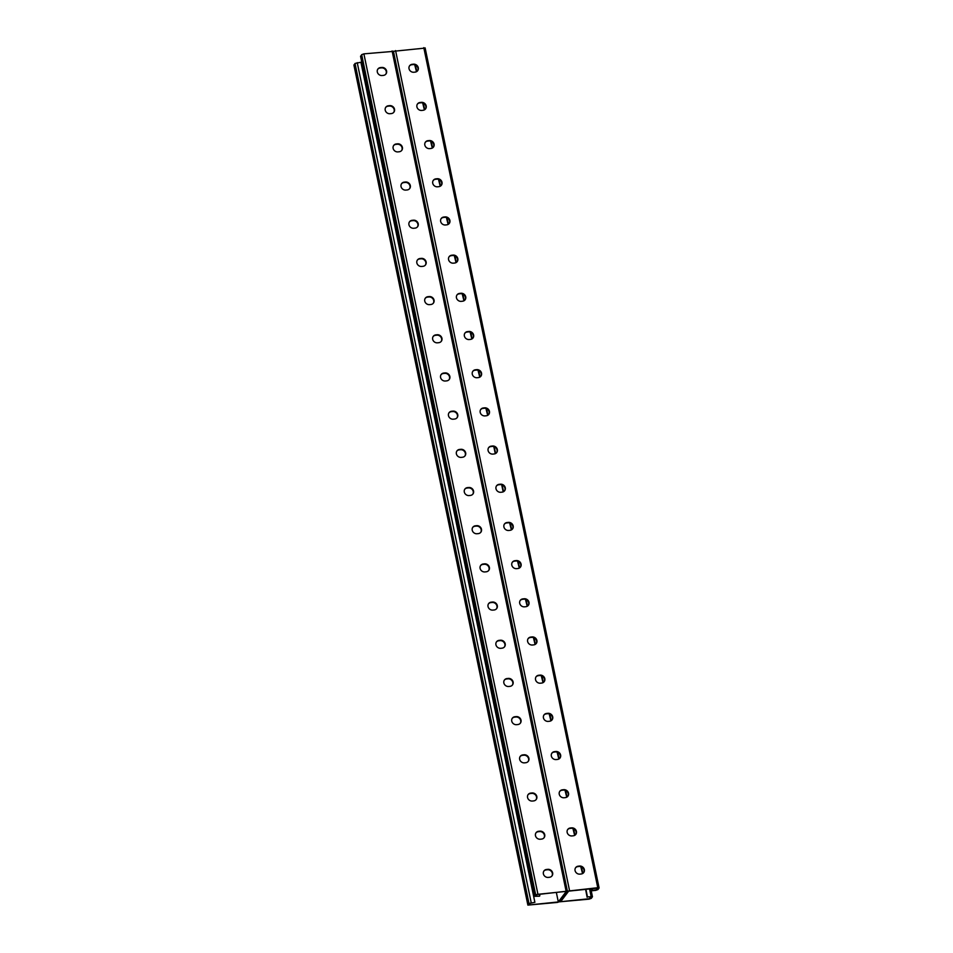 <?xml version="1.0" encoding="UTF-8"?>
<svg xmlns="http://www.w3.org/2000/svg" width="953" height="953" viewBox="0 0 953 953"><rect width="100%" height="100%" fill="white"/><g stroke="black" fill="none" stroke-linecap="round" stroke-linejoin="round"><path stroke-width="1.43" d="M354.039 65.185L355.016 63.446L360.913 62.255L534.883 902.324L528.986 903.515L527.879 905.1L557.422 902.42L559.637 901.621L567.333 891.448L559.566 901.812L589.109 899.144L591.325 898.334L592.444 896.749L587.441 896.868L591.384 896.844L590.014 898.655L589.669 897.023M587.131 897.285L585.607 889.363M582.545 873.579L580.806 866.742M574.647 835.388L572.92 828.443M566.737 797.208L565.01 790.251M558.827 759.017L557.1 752.072M550.917 720.837L549.202 713.88M543.007 682.646L541.292 675.701M535.098 644.466L533.382 637.509M527.2 606.275L525.472 599.33M519.29 568.095L517.562 561.15M511.38 529.916L509.664 522.959M503.172 491.867L501.695 484.755M495.262 453.688L493.797 446.576M485.935 408.408L487.662 415.353M478.025 370.217L479.752 377.174M470.115 332.037L471.842 338.982M462.217 293.846L463.932 300.803M454.307 255.666L456.022 262.611M446.397 217.487L448.124 224.431M438.487 179.295L440.215 186.24M430.577 141.115L432.305 148.06M422.679 102.924L424.395 109.881M414.746 64.864L416.485 71.689M415.413 64.983L416.747 71.535M423.323 103.174L424.657 109.726M431.232 141.354L432.567 147.906M439.142 179.545L440.477 186.097M447.04 217.725L448.386 224.277M454.95 255.916L456.284 262.456M462.86 294.096L464.194 300.648M470.77 332.275L472.104 338.827M478.68 370.467L480.014 377.019M486.59 408.646L487.924 415.198M503.541 491.688L502.136 484.91M495.631 453.509L494.226 446.719M511.642 529.761L510.308 523.209M519.552 567.94L518.218 561.388M527.462 606.12L526.127 599.58M535.372 644.311L534.025 637.76M543.27 682.491L541.935 675.939M551.179 720.682L549.845 714.131M559.089 758.862L557.755 752.31M566.999 797.053L565.665 790.502M574.909 835.233L573.575 828.681M582.807 873.424L581.473 866.873M587.441 896.868L585.928 889.328M590.014 898.655L560.638 901.705L568.655 891.126L598.031 888.077L596.661 889.888L592.409 890.328L592.182 888.684M596.328 888.256L596.661 889.888M556.338 892.401L558.315 901.943L566.332 891.365L536.956 894.402L535.586 896.213L539.517 896.189L534.526 896.32L535.646 894.736L597.769 887.72L599.092 887.97L597.984 889.554L595.768 890.364L592.087 890.745L591.718 888.732M393.446 51.295L425.062 48.091M496.561 452.758A4.253 3.836 37.2 0 0 492.201 446.433L490.962 446.564A4.253 3.836 37.2 0 0 488.567 447.767M488.651 414.579A4.253 3.836 37.2 0 0 484.291 408.253L483.052 408.384A4.253 3.836 37.2 0 0 480.657 409.587M480.741 376.387A4.253 3.836 37.2 0 0 476.381 370.062L475.154 370.193A4.253 3.836 37.2 0 0 472.748 371.396M472.843 338.208A4.253 3.836 37.2 0 0 468.483 331.882L467.244 332.013A4.253 3.836 37.2 0 0 464.85 333.216M464.933 300.016A4.253 3.836 37.2 0 0 460.573 293.703L459.334 293.822A4.253 3.836 37.2 0 0 456.94 295.025M457.023 261.837A4.253 3.836 37.2 0 0 452.663 255.511L451.424 255.642A4.253 3.836 37.2 0 0 449.03 256.845M449.113 223.645A4.253 3.836 37.2 0 0 444.753 217.332L443.514 217.451A4.253 3.836 37.2 0 0 441.12 218.654M441.203 185.466A4.253 3.836 37.2 0 0 436.843 179.14L435.616 179.271A4.253 3.836 37.2 0 0 433.21 180.474M433.293 147.274A4.253 3.836 37.2 0 0 428.945 140.961L427.706 141.092A4.253 3.836 37.2 0 0 425.312 142.283M425.395 109.095A4.253 3.836 37.2 0 0 421.035 102.769L419.796 102.9A4.253 3.836 37.2 0 0 417.402 104.103M417.485 70.915A4.253 3.836 37.2 0 0 413.125 64.59L411.887 64.721A4.253 3.836 37.2 0 0 409.492 65.924M496.477 485.947A4.253 3.836 -142.8 0 1 498.872 484.755L500.111 484.624A4.253 3.836 -142.8 0 1 504.471 490.938M504.387 524.138A4.253 3.836 -142.8 0 1 506.782 522.935L508.02 522.804A4.253 3.836 -142.8 0 1 512.38 529.129M512.297 562.318A4.253 3.836 -142.8 0 1 514.691 561.114L515.93 560.995A4.253 3.836 -142.8 0 1 520.278 567.309M520.195 600.509A4.253 3.836 -142.8 0 1 522.601 599.306L523.828 599.175A4.253 3.836 -142.8 0 1 528.188 605.5M528.105 638.689A4.253 3.836 -142.8 0 1 530.499 637.486L531.738 637.366A4.253 3.836 -142.8 0 1 536.098 643.68M536.015 676.88A4.253 3.836 -142.8 0 1 538.409 675.677L539.648 675.546A4.253 3.836 -142.8 0 1 544.008 681.871M543.925 715.06A4.253 3.836 -142.8 0 1 546.319 713.857L547.558 713.726A4.253 3.836 -142.8 0 1 551.918 720.051M551.835 753.251A4.253 3.836 -142.8 0 1 554.229 752.048L555.468 751.917A4.253 3.836 -142.8 0 1 559.816 758.243M559.733 791.431A4.253 3.836 -142.8 0 1 562.139 790.228L563.366 790.097A4.253 3.836 -142.8 0 1 567.726 796.422M567.643 829.61A4.253 3.836 -142.8 0 1 570.037 828.419L571.276 828.288A4.253 3.836 -142.8 0 1 575.636 834.602M575.552 867.802A4.253 3.836 -142.8 0 1 577.947 866.599L579.186 866.468A4.253 3.836 -142.8 0 1 583.546 872.793M491.283 446.147L492.522 446.016A4.253 3.836 -142.8 0 1 496.727 452.556A4.253 3.836 -142.8 0 1 494.166 453.962L492.927 454.093A4.253 3.836 -142.8 0 1 488.722 447.553A4.253 3.836 -142.8 0 1 491.283 446.147L490.962 446.564M483.374 407.967L484.612 407.836A4.253 3.836 -142.8 0 1 488.818 414.376A4.253 3.836 -142.8 0 1 486.256 415.782L485.017 415.901A4.253 3.836 -142.8 0 1 480.812 409.373A4.253 3.836 -142.8 0 1 483.374 407.967L483.052 408.384M475.464 369.776L476.703 369.645A4.253 3.836 -142.8 0 1 480.908 376.185A4.253 3.836 -142.8 0 1 478.346 377.591L477.108 377.722A4.253 3.836 -142.8 0 1 472.902 371.182A4.253 3.836 -142.8 0 1 475.464 369.776L475.154 370.193M467.554 331.596L468.793 331.465A4.253 3.836 -142.8 0 1 472.998 338.005A4.253 3.836 -142.8 0 1 470.437 339.411L469.21 339.53A4.253 3.836 -142.8 0 1 464.993 333.002A4.253 3.836 -142.8 0 1 467.554 331.596L467.244 332.013M459.656 293.405L460.883 293.274A4.253 3.836 -142.8 0 1 465.1 299.814A4.253 3.836 -142.8 0 1 462.539 301.219L461.3 301.351A4.253 3.836 -142.8 0 1 457.083 294.811A4.253 3.836 -142.8 0 1 459.656 293.405L459.334 293.822M451.746 255.225L452.985 255.094A4.253 3.836 -142.8 0 1 457.19 261.634A4.253 3.836 -142.8 0 1 454.629 263.04L453.39 263.159A4.253 3.836 -142.8 0 1 449.185 256.631A4.253 3.836 -142.8 0 1 451.746 255.225L451.424 255.642M443.836 217.034L445.075 216.915A4.253 3.836 -142.8 0 1 449.28 223.443A4.253 3.836 -142.8 0 1 446.719 224.848L445.48 224.979A4.253 3.836 -142.8 0 1 441.275 218.44A4.253 3.836 -142.8 0 1 443.836 217.034L443.514 217.451M435.926 178.854L437.165 178.723A4.253 3.836 -142.8 0 1 441.37 185.263A4.253 3.836 -142.8 0 1 438.809 186.669L437.57 186.8A4.253 3.836 -142.8 0 1 433.365 180.26A4.253 3.836 -142.8 0 1 435.926 178.854L435.616 179.271M428.016 140.663L429.255 140.544A4.253 3.836 -142.8 0 1 433.46 147.072A4.253 3.836 -142.8 0 1 430.899 148.477L429.66 148.608A4.253 3.836 -142.8 0 1 425.455 142.068A4.253 3.836 -142.8 0 1 428.016 140.663L427.706 141.092M420.118 102.483L421.345 102.352A4.253 3.836 -142.8 0 1 425.562 108.892A4.253 3.836 -142.8 0 1 422.989 110.298L421.762 110.429A4.253 3.836 -142.8 0 1 417.545 103.889A4.253 3.836 -142.8 0 1 420.118 102.483L419.796 102.9M412.208 64.304L413.447 64.173A4.253 3.836 -142.8 0 1 417.652 70.713A4.253 3.836 -142.8 0 1 415.091 72.118L413.852 72.237A4.253 3.836 -142.8 0 1 409.647 65.709A4.253 3.836 -142.8 0 1 412.208 64.304L411.887 64.721M500.837 492.272L502.076 492.141A4.253 3.836 37.2 0 0 504.673 486.304A4.253 3.836 37.2 0 0 500.432 484.207L499.193 484.327A4.253 3.836 37.2 0 0 496.596 490.176A4.253 3.836 37.2 0 0 500.837 492.272M508.747 530.464L509.974 530.333A4.253 3.836 37.2 0 0 512.571 524.484A4.253 3.836 37.2 0 0 508.33 522.387L507.103 522.518A4.253 3.836 37.2 0 0 504.506 528.367A4.253 3.836 37.2 0 0 508.747 530.464M516.645 568.643L517.884 568.512A4.253 3.836 37.2 0 0 520.481 562.675A4.253 3.836 37.2 0 0 516.24 560.578L515.001 560.698A4.253 3.836 37.2 0 0 512.404 566.547A4.253 3.836 37.2 0 0 516.645 568.643M524.555 606.835L525.794 606.704A4.253 3.836 37.2 0 0 528.391 600.855A4.253 3.836 37.2 0 0 524.15 598.758L522.911 598.889A4.253 3.836 37.2 0 0 520.314 604.738A4.253 3.836 37.2 0 0 524.555 606.835M532.465 645.014L533.704 644.883A4.253 3.836 37.2 0 0 536.301 639.034A4.253 3.836 37.2 0 0 532.06 636.938L530.821 637.069A4.253 3.836 37.2 0 0 528.224 642.918A4.253 3.836 37.2 0 0 532.465 645.014M540.375 683.194L541.614 683.075A4.253 3.836 37.2 0 0 544.211 677.226A4.253 3.836 37.2 0 0 539.97 675.129L538.731 675.26A4.253 3.836 37.2 0 0 536.134 681.097A4.253 3.836 37.2 0 0 540.375 683.194M548.285 721.385L549.512 721.254A4.253 3.836 37.2 0 0 552.109 715.405A4.253 3.836 37.2 0 0 547.868 713.309L546.641 713.44A4.253 3.836 37.2 0 0 544.044 719.289A4.253 3.836 37.2 0 0 548.285 721.385M556.183 759.565L557.422 759.446A4.253 3.836 37.2 0 0 560.019 753.597A4.253 3.836 37.2 0 0 555.778 751.5L554.539 751.631A4.253 3.836 37.2 0 0 551.942 757.468A4.253 3.836 37.2 0 0 556.183 759.565M564.093 797.756L565.332 797.625A4.253 3.836 37.2 0 0 567.928 791.776A4.253 3.836 37.2 0 0 563.688 789.68L562.449 789.811A4.253 3.836 37.2 0 0 559.852 795.66A4.253 3.836 37.2 0 0 564.093 797.756M572.003 835.936L573.241 835.805A4.253 3.836 37.2 0 0 575.838 829.968A4.253 3.836 37.2 0 0 571.597 827.871L570.359 827.99A4.253 3.836 37.2 0 0 567.762 833.839A4.253 3.836 37.2 0 0 572.003 835.936M579.912 874.127L581.151 873.996A4.253 3.836 37.2 0 0 583.748 868.147A4.253 3.836 37.2 0 0 579.507 866.051L578.268 866.182A4.253 3.836 37.2 0 0 575.672 872.031A4.253 3.836 37.2 0 0 579.912 874.127M539.839 895.772L539.386 894.152M393.363 51.379L363.891 53.856L361.675 54.666L360.687 56.406M456.868 451.055A4.253 3.836 -142.8 0 1 459.275 449.852L460.502 449.721A4.253 3.836 -142.8 0 1 464.861 456.046M448.97 412.863A4.253 3.836 -142.8 0 1 451.365 411.66L452.604 411.541A4.253 3.836 -142.8 0 1 456.952 417.855M441.06 374.684A4.253 3.836 -142.8 0 1 443.455 373.481L444.694 373.35A4.253 3.836 -142.8 0 1 449.054 379.675M433.15 336.504A4.253 3.836 -142.8 0 1 435.545 335.301L436.784 335.17A4.253 3.836 -142.8 0 1 441.144 341.496M425.241 298.313A4.253 3.836 -142.8 0 1 427.635 297.11L428.874 296.979A4.253 3.836 -142.8 0 1 433.234 303.304M417.331 260.133A4.253 3.836 -142.8 0 1 419.725 258.93L420.964 258.799A4.253 3.836 -142.8 0 1 425.324 265.125M409.421 221.942A4.253 3.836 -142.8 0 1 411.827 220.739L413.054 220.619A4.253 3.836 -142.8 0 1 417.414 226.933M401.523 183.762A4.253 3.836 -142.8 0 1 403.917 182.559L405.156 182.428A4.253 3.836 -142.8 0 1 409.504 188.754M393.613 145.571A4.253 3.836 -142.8 0 1 396.007 144.368L397.246 144.248A4.253 3.836 -142.8 0 1 401.606 150.562M385.703 107.391A4.253 3.836 -142.8 0 1 388.097 106.188L389.336 106.057A4.253 3.836 -142.8 0 1 393.696 112.383M377.793 69.2A4.253 3.836 -142.8 0 1 380.187 67.997L381.426 67.877A4.253 3.836 -142.8 0 1 385.786 74.191M472.771 494.226A4.253 3.836 37.2 0 0 468.411 487.912L467.173 488.031A4.253 3.836 37.2 0 0 464.778 489.234M480.681 532.417A4.253 3.836 37.2 0 0 476.321 526.092L475.082 526.223A4.253 3.836 37.2 0 0 472.688 527.426M488.591 570.597A4.253 3.836 37.2 0 0 484.231 564.283L482.992 564.402A4.253 3.836 37.2 0 0 480.598 565.606M496.489 608.788A4.253 3.836 37.2 0 0 492.141 602.463L490.902 602.594A4.253 3.836 37.2 0 0 488.508 603.797M504.399 646.968A4.253 3.836 37.2 0 0 500.039 640.642L498.812 640.773A4.253 3.836 37.2 0 0 496.406 641.977M512.309 685.159A4.253 3.836 37.2 0 0 507.949 678.834L506.71 678.965A4.253 3.836 37.2 0 0 504.316 680.168M520.219 723.339A4.253 3.836 37.2 0 0 515.859 717.013L514.62 717.144A4.253 3.836 37.2 0 0 512.226 718.348M528.129 761.518A4.253 3.836 37.2 0 0 523.769 755.205L522.53 755.336A4.253 3.836 37.2 0 0 520.135 756.527M536.039 799.71A4.253 3.836 37.2 0 0 531.679 793.384L530.44 793.515A4.253 3.836 37.2 0 0 528.045 794.719M543.937 837.89A4.253 3.836 37.2 0 0 539.589 831.576L538.35 831.695A4.253 3.836 37.2 0 0 535.955 832.898M551.847 876.081A4.253 3.836 37.2 0 0 547.487 869.755L546.248 869.886A4.253 3.836 37.2 0 0 543.853 871.09M460.823 449.304L459.584 449.435A4.253 3.836 37.2 0 0 456.987 455.284A4.253 3.836 37.2 0 0 461.228 457.38L462.467 457.249A4.253 3.836 37.2 0 0 465.064 451.4A4.253 3.836 37.2 0 0 460.823 449.304L460.502 449.721M452.913 411.124L451.674 411.243A4.253 3.836 37.2 0 0 449.077 417.092A4.253 3.836 37.2 0 0 453.318 419.189L454.557 419.058A4.253 3.836 37.2 0 0 457.154 413.221A4.253 3.836 37.2 0 0 452.913 411.124L452.604 411.541M445.003 372.933L443.764 373.064A4.253 3.836 37.2 0 0 441.179 378.913A4.253 3.836 37.2 0 0 445.42 381.009L446.647 380.878A4.253 3.836 37.2 0 0 449.244 375.029A4.253 3.836 37.2 0 0 445.003 372.933L444.694 373.35M437.093 334.753L435.866 334.884A4.253 3.836 37.2 0 0 433.27 340.721A4.253 3.836 37.2 0 0 437.51 342.818L438.749 342.687A4.253 3.836 37.2 0 0 441.346 336.85A4.253 3.836 37.2 0 0 437.093 334.753L436.784 335.17M429.195 296.562L427.957 296.693A4.253 3.836 37.2 0 0 425.36 302.542A4.253 3.836 37.2 0 0 429.6 304.638L430.839 304.507A4.253 3.836 37.2 0 0 433.436 298.658A4.253 3.836 37.2 0 0 429.195 296.562L428.874 296.979M421.286 258.382L420.047 258.513A4.253 3.836 37.2 0 0 417.45 264.35A4.253 3.836 37.2 0 0 421.691 266.447L422.929 266.328A4.253 3.836 37.2 0 0 425.526 260.479A4.253 3.836 37.2 0 0 421.286 258.382L420.964 258.799M413.376 220.191L412.137 220.322A4.253 3.836 37.2 0 0 409.54 226.171A4.253 3.836 37.2 0 0 413.781 228.267L415.02 228.136A4.253 3.836 37.2 0 0 417.617 222.287A4.253 3.836 37.2 0 0 413.376 220.191L413.054 220.619M405.466 182.011L404.227 182.142A4.253 3.836 37.2 0 0 401.63 187.979A4.253 3.836 37.2 0 0 405.871 190.076L407.11 189.957A4.253 3.836 37.2 0 0 409.707 184.108A4.253 3.836 37.2 0 0 405.466 182.011L405.156 182.428M397.556 143.832L396.329 143.951A4.253 3.836 37.2 0 0 393.732 149.8A4.253 3.836 37.2 0 0 397.973 151.896L399.2 151.765A4.253 3.836 37.2 0 0 401.797 145.928A4.253 3.836 37.2 0 0 397.556 143.832L397.246 144.248M389.658 105.64L388.419 105.771A4.253 3.836 37.2 0 0 385.822 111.62A4.253 3.836 37.2 0 0 390.063 113.717L391.302 113.586A4.253 3.836 37.2 0 0 393.899 107.737A4.253 3.836 37.2 0 0 389.658 105.64L389.336 106.057M381.748 67.46L380.509 67.58A4.253 3.836 37.2 0 0 377.912 73.429A4.253 3.836 37.2 0 0 382.153 75.525L383.392 75.394A4.253 3.836 37.2 0 0 385.989 69.557A4.253 3.836 37.2 0 0 381.748 67.46L381.426 67.877M470.377 495.429L469.138 495.56A4.253 3.836 -142.8 0 1 464.933 489.02A4.253 3.836 -142.8 0 1 467.494 487.614L468.733 487.495A4.253 3.836 -142.8 0 1 472.938 494.023A4.253 3.836 -142.8 0 1 470.377 495.429M478.287 533.62L477.048 533.74A4.253 3.836 -142.8 0 1 472.843 527.212A4.253 3.836 -142.8 0 1 475.404 525.806L476.643 525.675A4.253 3.836 -142.8 0 1 480.848 532.215A4.253 3.836 -142.8 0 1 478.287 533.62M486.185 571.8L484.958 571.931A4.253 3.836 -142.8 0 1 480.741 565.391A4.253 3.836 -142.8 0 1 483.314 563.985L484.541 563.854A4.253 3.836 -142.8 0 1 488.758 570.394A4.253 3.836 -142.8 0 1 486.185 571.8M494.095 609.991L492.856 610.111A4.253 3.836 -142.8 0 1 488.651 603.583A4.253 3.836 -142.8 0 1 491.212 602.177L492.451 602.046A4.253 3.836 -142.8 0 1 496.656 608.586A4.253 3.836 -142.8 0 1 494.095 609.991M502.005 648.171L500.766 648.302A4.253 3.836 -142.8 0 1 496.561 641.762A4.253 3.836 -142.8 0 1 499.122 640.356L500.361 640.225A4.253 3.836 -142.8 0 1 504.566 646.765A4.253 3.836 -142.8 0 1 502.005 648.171M509.915 686.363L508.676 686.482A4.253 3.836 -142.8 0 1 504.471 679.954A4.253 3.836 -142.8 0 1 507.032 678.548L508.271 678.417A4.253 3.836 -142.8 0 1 512.476 684.957A4.253 3.836 -142.8 0 1 509.915 686.363M517.824 724.542L516.586 724.673A4.253 3.836 -142.8 0 1 512.38 718.133A4.253 3.836 -142.8 0 1 514.942 716.727L516.181 716.596A4.253 3.836 -142.8 0 1 520.386 723.136A4.253 3.836 -142.8 0 1 517.824 724.542M525.734 762.722L524.495 762.853A4.253 3.836 -142.8 0 1 520.29 756.313A4.253 3.836 -142.8 0 1 522.852 754.907L524.079 754.788A4.253 3.836 -142.8 0 1 528.296 761.316A4.253 3.836 -142.8 0 1 525.734 762.722M533.632 800.913L532.405 801.044A4.253 3.836 -142.8 0 1 528.188 794.504A4.253 3.836 -142.8 0 1 530.75 793.099L531.988 792.967A4.253 3.836 -142.8 0 1 536.194 799.507A4.253 3.836 -142.8 0 1 533.632 800.913M541.542 839.093L540.303 839.224A4.253 3.836 -142.8 0 1 536.098 832.684A4.253 3.836 -142.8 0 1 538.659 831.278L539.898 831.159A4.253 3.836 -142.8 0 1 544.103 837.687A4.253 3.836 -142.8 0 1 541.542 839.093M549.452 877.284L548.213 877.403A4.253 3.836 -142.8 0 1 544.008 870.875A4.253 3.836 -142.8 0 1 546.569 869.47L547.808 869.339A4.253 3.836 -142.8 0 1 552.013 875.878A4.253 3.836 -142.8 0 1 549.452 877.284M558.315 901.943L528.939 904.993L530.309 903.182L534.883 902.324M362.2 64.173L361.282 64.268M591.122 896.487L589.562 888.958M569.549 890.638L395.578 50.58M597.769 887.72L423.799 47.65M566.07 891.007L392.1 50.938M537.861 893.926L363.891 53.856M535.646 894.736L361.675 54.666M534.585 896.13L360.615 56.06M531.202 902.705L357.232 62.636M527.938 904.909L353.968 64.84M528.986 903.515L355.016 63.446M592.444 896.749L590.8 888.827M599.092 887.97L425.121 47.9M567.404 891.258L393.434 51.188M534.526 896.32L360.556 56.251M527.879 905.1L353.908 65.03"/></g></svg>
